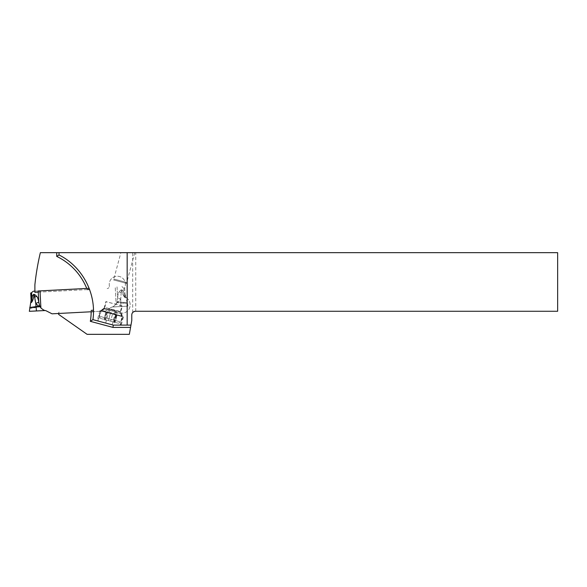 <?xml version="1.0" encoding="UTF-8"?>
<svg xmlns="http://www.w3.org/2000/svg" width="587" height="587" viewBox="0 0 587 587"><rect width="100%" height="100%" fill="white"/><g stroke="black" fill="none" stroke-linecap="round" stroke-linejoin="round"><path stroke-width="0.44" stroke-dasharray="2.94 2.2" d="M34.882 291.152L38.192 290.983L33.283 291.24L31.588 292.891L31.837 300.339M89.165 288.312L38.192 290.983L38.779 302.158L40.048 306.575L38.617 306.238L36.078 306.744L36.123 307.221L40.048 306.575M40.004 290.888L40.899 307.955L40.114 306.722M36.078 306.744L29.739 307.507L36.078 306.744L35.763 303.457L38.779 302.158M29.548 308.623L36.123 307.221L36.416 310.941L44.487 310.516L36.416 310.941M105.638 311.007L93.48 311.646L105.638 311.007L110.994 307.529A3.691 3.691 0 0 1 112.198 307.023A3.691 3.691 0 0 0 110.994 307.529L105.638 311.007L52.052 313.818L105.638 311.007L110.994 307.529L105.638 311.007M116.116 304.015C114.274 305.937 112.968 306.92 112.19 306.972L112.814 306.935L112.198 307.023A3.691 3.691 0 0 0 110.994 307.529A3.691 3.691 0 0 1 112.198 307.023L127.951 306.143L112.19 306.972C112.961 306.913 114.274 305.93 116.116 304.015L116.769 302.709L116.116 304.015L115.221 286.948L116.116 304.015M117.195 301.256L116.769 302.709L127.21 303.45L116.769 302.709L118.207 302.07L120.783 302.305L120.885 306.517L123.505 306.377L112.814 306.935L120.885 306.517L120.783 302.305C128.964 302.496 128.964 302.496 120.783 302.305C128.964 302.496 128.964 302.496 120.783 302.305L118.207 302.07L117.195 301.256L117.62 298.027L116.82 302.554L118.207 302.07L120.753 299.003L117.627 297.939C117.804 295.012 118.303 293.023 119.11 291.974C120.79 289.78 121.876 289.215 122.375 290.272C123.175 290.646 123.769 292.091 124.143 294.608C124.789 297.227 125.126 297.917 125.148 296.67L125.09 295.591L125.148 296.67C125.126 297.917 124.789 297.227 124.143 294.608C123.769 292.099 123.182 290.653 122.375 290.272C121.861 289.215 120.775 289.787 119.11 291.974C118.303 293.023 117.804 295.012 117.627 297.939L120.753 299.003L121.186 292.664L119.11 291.974L121.186 292.664C121.304 289.252 121.296 289.685 121.758 290.785L122.375 290.272L121.758 290.785C121.421 289.127 121.23 289.751 121.186 292.664L120.753 299.003L118.207 302.07L117.195 301.256M125.075 295.29L127.489 303.494L123.226 302.965M45.118 310.538A3.691 3.691 0 0 1 46.358 310.919L52.052 313.818L46.358 310.919A3.691 3.691 0 0 0 45.118 310.538L44.487 310.516M40.899 307.955C42.932 309.672 44.333 310.516 45.111 310.486M29.35 311.315L33.804 311.081M125.347 296.391L125.09 295.591L125.347 296.391C125.948 299.135 123.622 297.682 121.758 290.785C124.004 297.11 125.2 298.981 125.347 296.391M123.241 287.755L121.949 286.595L123.241 287.755M124.239 288.107L124.701 288.085L125.148 296.67L124.701 288.085L124.239 288.107M31.162 292.986L30.7 293.008M35.015 299.465L34.677 297.198C34.2 293.816 34.244 294.248 33.907 295.393L33.239 294.938C32.483 295.4 32.043 296.897 31.933 299.436M33.239 294.938C33.606 293.838 34.75 294.292 36.658 296.296C37.575 297.249 38.28 299.179 38.764 302.07M31.837 300.346L31.449 301.997M31.221 302.063L31.082 300.221M33.907 295.393C32.953 301.857 30.517 304.323 30.928 301.344L31.096 300.522L31.148 301.593M35.367 301.469L35.198 300.529M39.542 305.328L38.617 306.238L35.763 303.457M34.677 297.198L36.658 296.296M30.928 301.344L31.096 300.522M135.751 311.264L135.751 252.667L557.65 252.667L557.65 311.264L135.472 311.264L132.699 312.511A3.691 3.691 0 0 0 131.781 314.955L131.781 320.495L129.338 334.333L87.096 334.333L58.605 314.383L58.546 313.231A1.152 1.152 0 0 1 59.632 312.02A1.152 1.152 0 0 0 58.546 313.231L58.553 313.48M135.751 252.667L40.356 252.667A253.767 253.767 0 0 0 34.882 284.798L34.882 292.333L89.606 289.464A63.213 63.213 0 0 0 59.03 254.971L59.03 252.667M120.878 252.667L134.731 252.667L120.878 252.667L113.577 279.911L126.506 283.374L113.577 279.911L114.707 279.258L125.853 282.244L114.707 279.258M130.967 325.103L113.269 325.103L121.238 325.103L113.269 325.103L92.922 319.651A63.213 63.213 0 0 0 93.472 310.244L93.472 310.244A63.213 63.213 0 0 0 59.03 254.971M91.176 311.77A60.901 60.901 0 0 0 91.168 310.369L93.472 310.244A63.213 63.213 0 0 1 92.922 319.651M38.258 292.157L87.192 289.589A60.901 60.901 0 0 0 86.737 288.437M109.351 286.118L109.27 284.717A8.071 8.071 0 0 1 116.916 276.228A8.071 8.071 0 0 1 124.855 287.234A2.304 2.304 0 0 0 124.701 288.188L124.943 292.84A9.231 9.231 0 0 0 127.695 298.937A8.306 8.306 0 0 1 122.316 313.157L119.55 313.304A8.306 8.306 0 0 1 113.152 310.794A4.615 4.615 0 0 0 109.6 309.4A4.615 4.615 0 0 1 113.152 310.794A8.306 8.306 0 0 0 119.55 313.304L122.316 313.157A8.306 8.306 0 0 0 127.695 298.937A9.231 9.231 0 0 1 124.943 292.84L124.701 288.188A2.304 2.304 0 0 1 124.855 287.234A8.071 8.071 0 0 0 116.916 276.228A8.071 8.071 0 0 0 109.27 284.717L109.351 286.118A2.304 2.304 0 0 1 107.164 288.54A2.304 2.304 0 0 0 109.351 286.118M120.408 312.159L119.961 312.035C118.024 311.125 114.861 310.362 110.481 309.753L104.772 308.535C107.032 308.696 110.334 309.496 114.692 310.927L120.724 312.071L122.367 316.701L99.871 310.677L123.417 316.98L100.318 310.794L122.367 316.701L120.086 325.103M103.253 311.059L102.952 309.892L100.869 310.42L122.257 316.151L100.869 310.42L99.313 316.21L120.709 321.947L122.257 316.151L120.614 313.304A2.304 2.304 0 0 1 120.386 311.558L121.942 305.761L105.851 301.623L106.342 301.579L104.787 307.375L120.386 311.558L104.787 307.375A2.304 2.304 0 0 1 103.73 308.769L100.869 310.42M118.449 323.254L120.709 321.947L99.313 316.21L100.619 318.477L118.449 323.254L100.619 318.477M105.425 319.761L115.074 322.344L105.425 319.761L107.384 312.438L110.4 313.245L105.909 312.211L107.384 312.438L105.425 319.761M112.594 313.832L116.996 315.182L112.594 313.832L110.627 321.155L112.594 313.832M116.696 314.933L116.996 315.182L116.696 314.933C115.808 314.383 115.808 314.383 116.696 314.933C115.808 314.383 115.808 314.383 116.696 314.933L114.736 322.256L116.696 314.933M106.291 312.145L105.909 312.211L106.291 312.145C107.333 312.115 107.333 312.115 106.291 312.145C107.333 312.115 107.333 312.115 106.291 312.145L104.332 319.467L106.291 312.145M103.716 308.777A2.304 2.304 0 0 0 103.73 308.769L120.614 313.304L103.73 308.769M104.097 308.16L105.851 301.623L122.338 306.04L120.724 312.071L122.969 316.863M134.731 252.667L126.506 283.374L125.853 282.244M117.033 286.852L117.62 298.027L117.033 286.852M123.798 288.063L124.143 294.608L123.798 288.063M120.783 302.305L120.753 299.003L120.783 302.305M132.699 312.511L132.699 252.667M105.697 323.077L108.404 312.959M116.138 315.036L113.438 325.103M120.57 325.103L122.786 316.819M112.168 324.809L114.883 314.698M101.221 310.728L98.234 321.074M97.787 320.957L100.494 310.846M107.142 312.622L104.435 322.74M102.505 309.775L104.325 308.417M109.197 309.459L107.296 312.666M102.952 309.892L104.772 308.535M114.729 314.654L114.692 310.927M110.4 313.245L108.434 320.568L110.4 313.245M115.602 314.639L113.636 321.962L115.602 314.639M116.028 314.522A24.331 24.331 0 0 0 111.669 312.893L111.442 313.729L111.669 312.893A24.331 24.331 0 0 0 107.083 312.123M115.947 311.22L115.991 314.992M108.551 313.003L110.481 309.753M121.92 316.584L119.961 312.035M127.489 303.494L127.951 306.143M123.417 316.98L121.238 325.103M99.871 310.677L97.163 320.788M104.126 308.131L100.318 310.794M116.996 315.182L115.074 322.344L116.996 315.182M115.969 314.742L114.003 322.058M105.909 312.211L103.987 319.379L105.909 312.211M107.025 312.343L105.058 319.666M120.386 311.558L121.942 305.761"/><path stroke-width="0.88" d="M33.239 294.938L33.907 295.393C34.068 293.705 34.325 294.307 34.677 297.198L36.658 296.296C34.758 294.307 33.62 293.852 33.239 294.938C32.476 295.408 32.043 296.905 31.933 299.436L31.588 292.891L31.162 292.986L33.283 291.24L34.882 291.152M34.677 297.198L35.763 303.457L38.617 306.238L40.114 306.722L29.739 307.507L38.617 306.238L39.542 305.328L38.779 302.158L38.192 290.983L89.165 288.312M31.933 299.436C31.566 302.114 31.302 302.833 31.148 301.593L30.7 293.008L31.082 300.221L29.35 311.315L45.118 310.538A3.691 3.691 0 0 1 46.358 310.919L52.052 313.818L93.48 311.646L52.052 313.818L46.358 310.919A3.691 3.691 0 0 0 45.118 310.538L33.804 311.081M36.416 310.941L36.123 307.221L33.716 307.661M39.542 305.328L40.048 306.583M40.114 306.722L40.899 307.955C42.932 309.665 44.341 310.508 45.111 310.486L44.487 310.516M38.779 302.158L35.763 303.457L35.367 301.469M36.658 296.296C37.575 297.249 38.28 299.179 38.764 302.07M31.148 301.593L31.096 300.522M30.7 293.008L31.162 292.986M33.907 295.393C33.107 301.469 30.531 304.426 30.928 301.344M35.198 300.529L35.015 299.465M135.472 311.264L557.65 311.264L557.65 252.667L127.166 252.667L127.166 325.103L130.967 325.103L131.781 320.495L131.781 314.955A3.691 3.691 0 0 1 135.472 311.264M38.258 292.157L34.882 292.333L34.882 284.798A253.767 253.767 0 0 1 40.356 252.667L127.166 252.667M127.166 325.103L113.269 325.103L92.922 319.651C96.672 293.749 82.459 266.63 59.03 254.971L59.03 252.667M92.922 319.651L90.332 321.346A60.901 60.901 0 0 0 91.176 311.77M113.269 325.103L112.968 327.414L90.332 321.346M112.968 327.414L130.556 327.414L129.338 334.333L87.096 334.333L58.605 314.383L58.553 313.48M93.472 310.244L91.168 310.369M56.726 252.667L56.726 256.402L59.03 254.971M89.606 289.464L87.192 289.589M130.556 327.414L130.967 325.103M40.899 307.955L40.004 290.888M36.078 306.744L35.763 303.457M86.737 288.437A60.901 60.901 0 0 0 56.726 256.402"/></g></svg>
